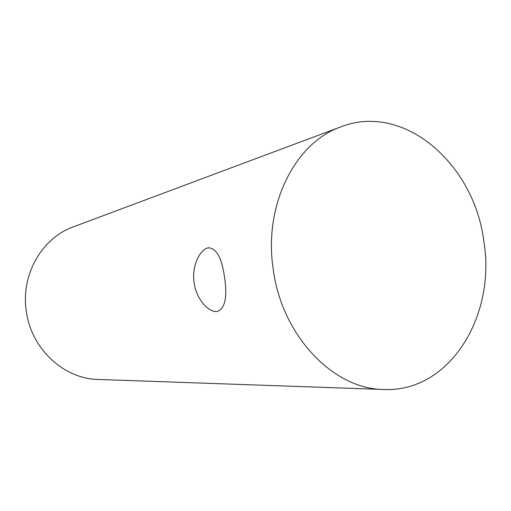 <?xml version="1.0" encoding="UTF-8"?>
<svg xmlns="http://www.w3.org/2000/svg" width="511" height="511" viewBox="0 0 511 511"><rect width="100%" height="100%" fill="white"/><g stroke="black" fill="none" stroke-linecap="round" stroke-linejoin="round"><path stroke-width="0.77" d="M224.578 277.537C227.523 297.261 225.07 308.58 217.226 311.474C209.012 312.828 196.237 299.408 194.097 282.672C191.453 265.765 200.216 248.831 208.501 247.803C216.587 248.257 221.946 258.17 224.578 277.537M383.684 389.478L98.189 379.456C63.907 379.002 31.005 348.738 26.278 310.956C20.689 274.637 42.126 237.826 73.354 226.846L340.939 126.83C404.386 102.13 474.489 164.504 483.834 241.269C496.334 315.523 449.821 392.665 383.684 389.478C333.696 389.286 281.893 336.149 273.232 269.335C263.254 205.096 295.281 142.435 340.939 126.83M209.012 247.746L208.501 247.803"/></g></svg>
